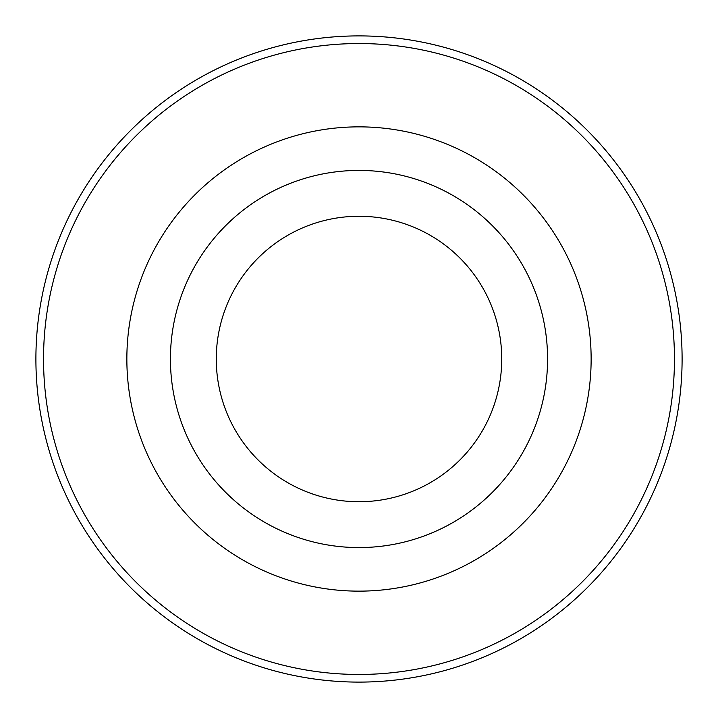 <?xml version="1.0" encoding="UTF-8"?>
<svg xmlns="http://www.w3.org/2000/svg" width="718" height="718" viewBox="0 0 718 718"><rect width="100%" height="100%" fill="white"/><g stroke="black" fill="none" stroke-linecap="round" stroke-linejoin="round"><path stroke-width="1.08" d="M35.9 359A323.1 323.1 0 0 1 520.55 79.186A323.1 323.1 0 0 1 520.55 638.814A323.1 323.1 0 0 1 35.9 359M216.271 359A142.729 142.729 0 0 1 430.369 235.387A142.729 142.729 0 0 1 430.369 482.613A142.729 142.729 0 0 1 216.271 359M170.426 359A188.574 188.574 0 0 1 453.291 195.691A188.574 188.574 0 0 1 453.291 522.309A188.574 188.574 0 0 1 170.426 359M126.853 359A232.147 232.147 0 0 1 475.074 157.96A232.147 232.147 0 0 1 475.074 560.04A232.147 232.147 0 0 1 126.853 359M43.538 359A315.462 315.462 0 0 1 516.727 85.801A315.462 315.462 0 0 1 516.727 632.199A315.462 315.462 0 0 1 43.538 359"/></g></svg>
